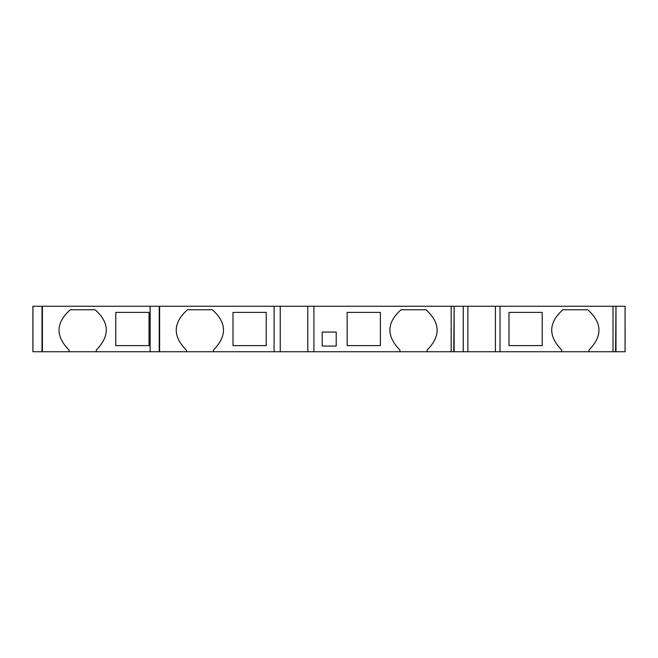 <?xml version="1.0" encoding="UTF-8"?>
<svg xmlns="http://www.w3.org/2000/svg" width="658" height="658" viewBox="0 0 658 658"><rect width="100%" height="100%" fill="white"/><g stroke="black" fill="none" stroke-linecap="round" stroke-linejoin="round"><path stroke-width="0.99" d="M212.304 309.754C226.821 322.576 227.207 336.008 213.463 350.064C227.207 336.008 226.821 322.576 212.304 309.754L187.464 309.754C172.922 322.782 172.536 336.222 186.296 350.064L186.296 351.742L159.228 351.742L159.228 306.258L280.234 306.258L280.234 351.742L399.924 351.742L399.924 350.064C386.18 336.008 386.575 322.576 401.084 309.754L425.923 309.754C440.465 322.782 440.852 336.222 427.091 350.064C440.852 336.222 440.465 322.782 425.923 309.754M213.463 350.064L213.463 351.742L274.106 351.742L274.106 306.258M95.089 309.754C109.598 322.576 109.993 336.008 96.249 350.064C109.993 336.008 109.598 322.576 95.089 309.754L70.25 309.754C55.708 322.782 55.321 336.222 69.082 350.064L69.082 351.742L42.013 351.742L42.013 306.258L159.228 306.258M96.249 350.064L96.249 351.742L150.114 351.742L150.114 306.258M588.918 350.064C602.679 336.222 602.292 322.782 587.75 309.754C602.292 322.782 602.679 336.222 588.918 350.064L588.918 351.742L613.009 351.742L613.009 306.258L500.014 306.258L500.014 351.742L561.751 351.742L561.751 350.064C548.007 336.008 548.402 322.576 562.911 309.754L587.75 309.754M427.091 350.064L427.091 351.742L451.182 351.742L451.182 306.258L313.907 306.258L313.907 351.742M500.014 306.258L495.416 306.258L495.416 351.742L500.014 351.742M495.416 306.258L467.863 306.258L467.863 351.742L495.416 351.742M508.979 345.623L508.979 312.377L542.217 312.377L542.217 345.623L508.979 345.623M463.24 351.742L463.24 306.258L463.273 351.742L451.182 351.742M347.153 345.623L380.39 345.623L380.39 312.377L347.153 312.377L347.153 345.623M149.021 312.377L149.021 345.623L115.783 345.623L115.783 312.377L149.021 312.377M232.998 345.623L266.235 345.623L266.235 312.377L232.998 312.377L232.998 345.623M336.213 332.06L322.223 332.06L322.223 346.059L336.213 346.059L336.213 332.06M313.907 306.258L307.788 306.258L307.788 351.742M274.106 351.742L280.234 351.742M32.9 351.742L32.9 306.258L42.013 306.258M159.228 351.742L150.114 351.742M454.152 351.742L454.152 306.258L453.765 351.742M451.182 306.258L453.765 306.258M625.067 351.742L625.067 306.258L625.1 351.742L613.009 351.742M615.978 351.742L615.978 306.258L615.592 351.742M613.009 306.258L615.592 306.258M588.918 351.742L561.751 351.742M463.273 351.742L467.863 351.742M427.091 351.742L399.924 351.742M213.463 351.742L186.296 351.742M96.249 351.742L69.082 351.742M32.933 306.258L32.933 351.742L42.013 351.742M307.788 306.258L280.234 306.258M463.24 306.258L454.152 306.258M467.863 306.258L463.273 306.258M625.067 306.258L615.978 306.258M42.4 306.258L42.4 351.742M159.614 306.258L159.614 351.742M150.147 351.742L150.147 306.258"/></g></svg>
